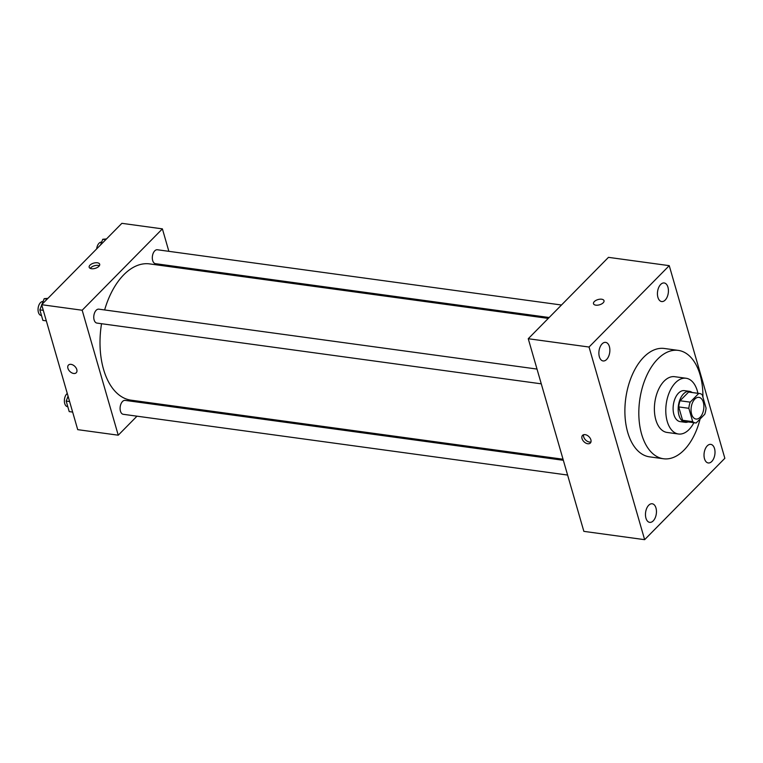 <?xml version="1.0" encoding="UTF-8"?>
<svg xmlns="http://www.w3.org/2000/svg" width="763" height="763" viewBox="0 0 763 763"><rect width="100%" height="100%" fill="white"/><g stroke="black" fill="none" stroke-linecap="round" stroke-linejoin="round"><path stroke-width="1.14" d="M700.091 417.313A10.94 6.295 -82.2 0 1 695.98 419.04A10.94 6.295 -82.2 0 1 691.221 407.356A10.94 6.295 -82.2 0 1 698.946 397.361A10.94 6.295 -82.2 0 1 703.848 405.525A10.94 6.295 -82.2 0 1 700.091 417.313M706.071 408.1L702.218 394.748A14.85 8.546 -82.2 0 0 699.471 393.489A14.85 8.546 -82.2 0 0 698.746 393.441L690.172 402.139A14.85 8.546 -82.2 0 0 688.846 408.31L692.709 421.662A14.85 8.546 -82.2 0 0 695.446 422.921A14.85 8.546 -82.2 0 0 696.18 422.969L704.754 414.271A14.85 8.546 -82.2 0 0 706.071 408.1M688.846 408.31L678.717 406.917L682.58 420.279L692.709 421.662M695.446 422.921L685.317 421.538A14.85 8.546 -82.2 0 1 682.58 420.279M678.717 406.917A14.85 8.546 -82.2 0 1 680.043 400.756L690.172 402.139M699.471 393.489L689.342 392.106A14.85 8.546 -82.2 0 0 688.617 392.058L680.043 400.756M692.117 392.478A15.632 8.994 97.8 0 0 689.447 391.333A15.632 8.994 97.8 0 0 680.272 398.887A15.632 8.994 97.8 0 0 678.975 415.291A15.632 8.994 97.8 0 0 685.212 422.301A15.632 8.994 97.8 0 0 688.092 421.92M685.212 422.301L680.148 421.615A15.632 8.994 -82.2 0 1 673.91 414.605A15.632 8.994 -82.2 0 1 675.207 398.191A15.632 8.994 -82.2 0 1 684.382 390.646L689.447 391.333M688.617 392.058L698.746 393.441M697.907 393.269A28.136 16.195 97.8 0 0 686.08 378.257A28.136 16.195 97.8 0 0 669.561 391.848A28.136 16.195 97.8 0 0 667.224 421.386A28.136 16.195 97.8 0 0 678.46 434.004A28.136 16.195 97.8 0 0 693.882 422.712M686.08 378.257L674.683 376.693A28.136 16.195 97.8 0 0 658.164 390.294A28.136 16.195 97.8 0 0 655.827 419.822A28.136 16.195 97.8 0 0 667.062 432.44L678.46 434.004M702.923 397.18A54.688 31.483 97.8 0 0 678.278 350.389A54.688 31.483 97.8 0 0 646.166 376.808A54.688 31.483 97.8 0 0 641.635 434.233A54.688 31.483 97.8 0 0 663.467 458.754A54.688 31.483 97.8 0 0 700.1 418.992M663.467 458.754L649.532 456.846A54.688 31.483 -82.2 0 1 627.701 432.325A54.688 31.483 -82.2 0 1 632.231 374.9A54.688 31.483 -82.2 0 1 664.354 348.481L678.278 350.389M667.94 287.174A9.375 5.398 -82.2 0 1 667.167 297.026A9.375 5.398 -82.2 0 1 661.655 301.557A9.375 5.398 -82.2 0 1 657.582 291.533A9.375 5.398 -82.2 0 1 664.201 282.968A9.375 5.398 -82.2 0 1 667.94 287.174M714.53 448.577A9.375 5.398 -82.2 0 1 713.748 458.429A9.375 5.398 -82.2 0 1 708.245 462.96A9.375 5.398 -82.2 0 1 704.163 452.936A9.375 5.398 -82.2 0 1 710.782 444.371A9.375 5.398 -82.2 0 1 714.53 448.577M655.97 507.977A9.375 5.398 -82.2 0 1 655.198 517.829A9.375 5.398 -82.2 0 1 649.685 522.359A9.375 5.398 -82.2 0 1 645.612 512.335A9.375 5.398 -82.2 0 1 652.231 503.771A9.375 5.398 -82.2 0 1 655.97 507.977M609.389 346.583A9.375 5.398 -82.2 0 1 608.607 356.426A9.375 5.398 -82.2 0 1 603.104 360.956A9.375 5.398 -82.2 0 1 599.022 350.932A9.375 5.398 -82.2 0 1 605.641 342.377A9.375 5.398 -82.2 0 1 609.389 346.583M589.036 347.031L644.64 539.67L724.85 458.296L669.246 265.658L589.036 347.031L528.254 338.724L583.857 531.363L644.64 539.67M528.254 338.724L608.464 257.35L669.246 265.658M585.135 434.643A5.475 3.548 -135.4 0 0 582.55 435.358A5.475 3.548 -135.4 0 0 583.962 441.72A5.475 3.548 -135.4 0 0 590.343 443.036A5.475 3.548 -135.4 0 0 590.142 438.172A5.475 3.548 -135.4 0 0 585.135 434.643M583.619 434.729A5.475 3.548 -135.4 0 0 585.641 440.013A5.475 3.548 -135.4 0 0 590.953 441.958M603.18 302.797A5.475 2.728 163.9 0 1 597.591 305.181A5.475 2.728 163.9 0 1 593.5 303.703A5.475 2.728 163.9 0 1 597.992 299.573A5.475 2.728 163.9 0 1 604.01 300.67A5.475 2.728 163.9 0 1 603.18 302.797M593.5 303.712A5.475 2.728 163.9 0 1 597.992 299.573A5.475 2.728 163.9 0 1 604.01 300.679M563.037 459.231L131.007 400.165A68.765 39.581 -82.2 0 1 101.536 323.722M104.626 309.959A68.765 39.581 -82.2 0 1 149.634 263.903L548.282 318.4M541.282 383.837L96.92 323.083A7.029 4.044 -82.2 0 1 93.868 315.577A7.029 4.044 -82.2 0 1 98.828 309.158L537.018 369.073M567.605 475.053L123.253 414.299A7.029 4.044 -82.2 0 1 120.201 406.793A7.029 4.044 -82.2 0 1 125.161 400.384L563.342 460.289M549.16 317.513L155.48 263.683A7.029 4.044 -82.2 0 1 152.419 256.177A7.029 4.044 -82.2 0 1 157.378 249.759L561.482 305.009M168.871 251.332L162.395 228.871L82.175 310.236L118.246 435.196L136.987 416.178M149.31 403.684L150.187 402.788M173.439 267.155L173.134 266.096M162.395 228.871L121.87 223.33L41.66 304.704L82.175 310.236M41.66 304.704L77.721 429.655L118.246 435.196M73.668 373.469A5.475 3.548 44.6 0 1 68.66 369.931A5.475 3.548 44.6 0 1 68.46 365.067A5.475 3.548 44.6 0 1 74.841 366.383A5.475 3.548 44.6 0 1 76.252 372.754A5.475 3.548 44.6 0 1 73.668 373.469M98.856 266.354A5.475 2.728 163.9 0 1 93.267 268.738A5.475 2.728 163.9 0 1 89.176 267.26A5.475 2.728 163.9 0 1 93.668 263.13A5.475 2.728 163.9 0 1 99.686 264.227A5.475 2.728 163.9 0 1 98.856 266.354M90.253 268.376A5.475 2.728 163.9 0 1 99.352 265.743M76.252 372.745A5.475 3.548 44.6 0 1 73.668 373.46A5.475 3.548 44.6 0 1 68.66 369.931A5.475 3.548 44.6 0 1 68.46 365.067M106.486 238.933L102.747 239.277L100.544 244.961M102.747 239.277L105.742 239.687M96.672 248.9A7.029 4.044 -82.2 0 1 101.641 242.138M68.069 396.216L66.19 401.09L69.223 411.61L72.647 412.077M66.19 401.09L69.614 401.557M67.812 406.727L67.535 406.689A7.029 4.044 -82.2 0 1 64.369 401.033A7.029 4.044 -82.2 0 1 67.278 393.45M47.935 298.333L44.187 298.676L41.994 304.361M41.746 305L39.857 309.873L42.9 320.393L46.324 320.861M44.187 298.676L47.192 299.086M39.857 309.873L43.291 310.341M41.488 315.51L41.212 315.472A7.029 4.044 -82.2 0 1 38.15 307.985A7.029 4.044 -82.2 0 1 43.081 301.538"/></g></svg>
